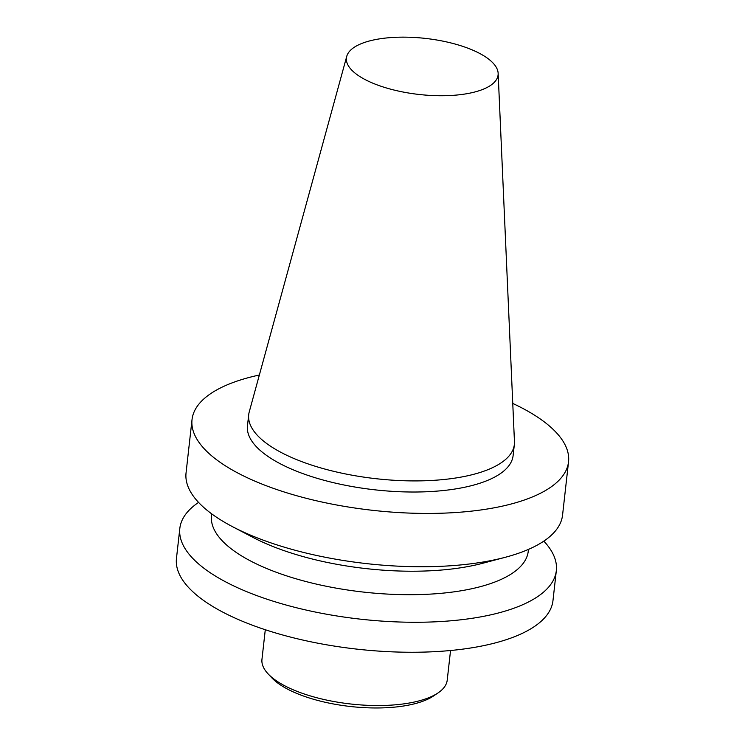 <?xml version="1.0" encoding="UTF-8"?>
<svg xmlns="http://www.w3.org/2000/svg" width="745" height="745" viewBox="0 0 745 745"><rect width="100%" height="100%" fill="white"/><g stroke="black" fill="none" stroke-linecap="round" stroke-linejoin="round"><path stroke-width="1.12" d="M543.822 541.131A189.435 70.039 -173.6 0 1 556.329 570.651A189.435 70.039 -173.6 0 1 514.758 607.911A189.435 70.039 -173.6 0 1 301.706 609.028A189.435 70.039 -173.6 0 1 179.824 528.419A189.435 70.039 -173.6 0 1 198.561 502.409M528.456 549.4L528.252 551.272A159.365 58.92 -173.6 0 1 493.274 582.618A159.365 58.92 -173.6 0 1 314.045 583.558A159.365 58.92 -173.6 0 1 211.506 515.745L211.71 513.873M556.329 570.651L552.967 600.638A189.435 70.039 -173.6 0 1 511.396 637.897A189.435 70.039 -173.6 0 1 298.345 639.014A189.435 70.039 -173.6 0 1 176.463 558.405L179.824 528.419M450.548 650.506L447.224 680.138A93.209 34.466 -173.6 0 1 438.051 692.915A93.209 34.466 -173.6 0 1 426.773 698.475A93.209 34.466 -173.6 0 1 340.251 702.6A93.209 34.466 -173.6 0 1 268.079 673.853A93.209 34.466 -173.6 0 1 261.961 659.362L265.285 629.73M438.051 692.915L433.543 695.96A88.702 32.799 -173.6 0 1 422.815 701.25A88.702 32.799 -173.6 0 1 340.474 705.17A88.702 32.799 -173.6 0 1 271.804 677.82L268.079 673.853M512.756 403.427A189.435 70.039 -173.6 0 1 568.537 461.816L562.559 515.121A189.435 70.039 -173.6 0 1 520.988 552.38A189.435 70.039 -173.6 0 1 505.315 557.279L482.723 563.267A159.365 58.92 -173.6 0 1 253.244 537.527L232.533 526.687A189.435 70.039 -173.6 0 1 186.054 472.889L192.033 419.584A189.435 70.039 -173.6 0 1 259.362 375.005M481.344 89.959A76.297 28.208 -173.6 0 1 393.481 89.903A76.297 28.208 -173.6 0 1 346.751 56.331A76.297 28.208 -173.6 0 1 425.414 38.405A76.297 28.208 -173.6 0 1 498.144 73.308A76.297 28.208 -173.6 0 1 481.344 89.959M498.144 73.308L514.45 441.617A133.653 49.421 -173.6 0 1 514.357 444.495A133.653 49.421 -173.6 0 1 485.023 470.784A133.653 49.421 -173.6 0 1 334.701 471.566A133.653 49.421 -173.6 0 1 248.709 414.695A133.653 49.421 -173.6 0 1 249.249 411.873L346.751 56.331M514.357 444.495L513.109 455.595A133.653 49.421 -173.6 0 1 483.775 481.885A133.653 49.421 -173.6 0 1 333.462 482.676A133.653 49.421 -173.6 0 1 247.461 425.805L248.709 414.695M568.537 461.816A189.435 70.039 -173.6 0 1 526.966 499.075A189.435 70.039 -173.6 0 1 313.915 500.193A189.435 70.039 -173.6 0 1 192.033 419.584M505.315 557.279A189.435 70.039 -173.6 0 1 232.533 526.687"/></g></svg>
